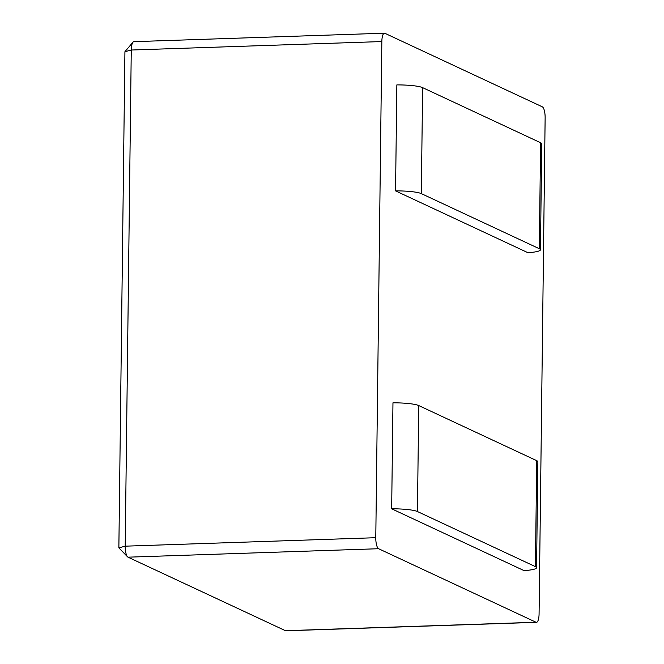 <?xml version="1.0" encoding="UTF-8"?>
<svg xmlns="http://www.w3.org/2000/svg" width="664" height="664" viewBox="0 0 664 664"><rect width="100%" height="100%" fill="white"/><g stroke="black" fill="none" stroke-linecap="round" stroke-linejoin="round"><path stroke-width="1" d="M536.462 622.334L285.885 630.8A9.736 2.93 -91.9 0 1 285.437 630.7L128.028 557.179A9.736 2.93 -91.9 0 1 127.538 556.814A9.736 2.93 -91.9 0 1 125.205 546.173L118.864 547.858L124.923 51.709L131.264 50.024L125.205 546.173L375.782 537.707L381.841 41.558A9.736 2.93 -91.9 0 1 384.456 33.2A9.736 2.93 -91.9 0 1 384.904 33.3L542.314 106.821A9.736 2.93 -91.9 0 1 545.136 117.827L539.077 613.976A9.736 2.93 -91.9 0 1 536.462 622.334A9.736 2.93 -91.9 0 1 536.014 622.243L378.604 548.721A9.736 2.93 -91.9 0 1 375.782 537.707M395.553 190.875L527.955 252.71A24.344 3.511 0.7 0 0 540.446 249.805A24.344 3.511 0.7 0 0 539.309 248.718L540.604 142.743L422.619 87.64A24.344 3.511 -179.3 0 0 396.848 84.901L395.553 190.875A24.344 3.511 0.7 0 1 421.325 193.614L539.309 248.718M391.669 508.798L524.07 570.633A24.344 3.511 0.7 0 0 536.562 567.728A24.344 3.511 0.7 0 0 535.425 566.641L536.719 460.667L418.735 405.563A24.344 3.511 -179.3 0 0 392.963 402.824L391.669 508.798A24.344 3.511 0.7 0 1 417.44 511.537L535.425 566.641M540.446 249.805L541.741 143.831A24.344 3.511 -179.3 0 0 540.604 142.743M536.562 567.728L537.857 461.754A24.344 3.511 -179.3 0 0 536.719 460.667M381.841 41.558L131.264 50.024A9.736 2.93 -91.9 0 1 132.974 42.189A9.736 2.93 -91.9 0 1 133.879 41.666L384.456 33.2M128.028 557.179L378.604 548.721M285.437 630.7L536.014 622.243M422.619 87.64L421.325 193.614M418.735 405.563L417.44 511.537M118.864 547.858L127.538 556.814M124.923 51.709L132.974 42.189"/></g></svg>
